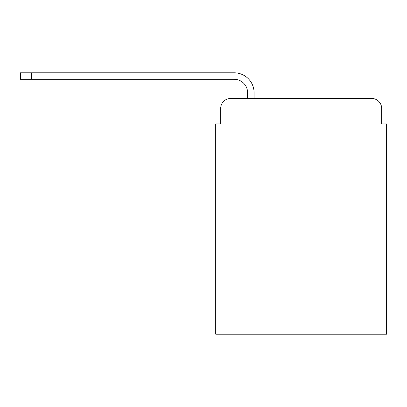 <?xml version="1.0" encoding="UTF-8"?>
<svg xmlns="http://www.w3.org/2000/svg" width="407" height="407" viewBox="0 0 407 407"><rect width="100%" height="100%" fill="white"/><g stroke="black" fill="none" stroke-linecap="round" stroke-linejoin="round"><path stroke-width="0.61" d="M220.696 108.435L220.696 123.886L220.696 108.435A9.966 9.966 0 0 1 230.662 98.469L247.604 98.469L247.604 92.74A13.456 13.456 0 0 0 234.147 79.284L20.35 79.284L20.35 72.802L234.147 72.802A19.933 19.933 0 0 1 254.085 92.74L254.085 98.469L262.306 98.469M386.65 223.061L215.71 223.061L215.71 334.198L386.65 334.198L386.65 123.886L381.664 123.886L381.664 108.435A9.966 9.966 0 0 0 371.698 98.469L230.662 98.469M215.71 223.061L215.71 123.886L220.696 123.886M340.054 98.469L371.698 98.469M381.664 123.886L381.664 108.435M247.604 92.74A13.456 13.456 0 0 0 234.147 79.284A13.456 13.456 0 0 1 247.604 92.74A13.456 13.456 0 0 0 234.147 79.284A13.456 13.456 0 0 1 247.604 92.74A13.456 13.456 0 0 0 234.147 79.284A13.456 13.456 0 0 1 247.604 92.74A13.456 13.456 0 0 0 234.147 79.284A13.456 13.456 0 0 1 247.604 92.74A13.456 13.456 0 0 0 234.147 79.284M31.563 79.284L31.563 72.802L234.147 72.802"/></g></svg>
